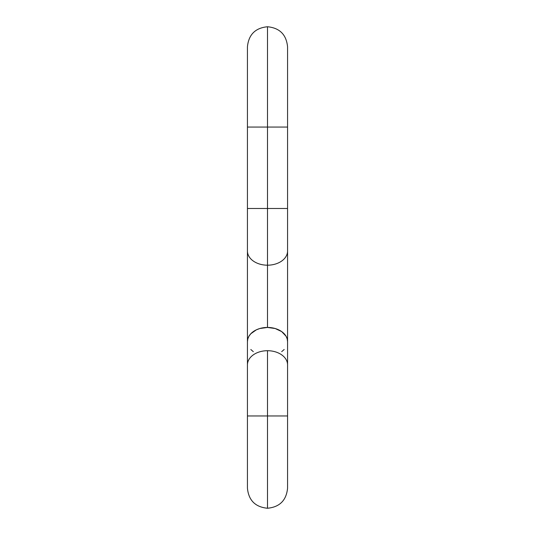 <?xml version="1.0" encoding="UTF-8"?>
<svg xmlns="http://www.w3.org/2000/svg" width="535" height="535" viewBox="0 0 535 535"><rect width="100%" height="100%" fill="white"/><g stroke="black" fill="none" stroke-linecap="round" stroke-linejoin="round"><path stroke-width="0.8" d="M247.437 415.962L267.5 415.962L267.5 350.706A20.062 14.184 180 0 0 247.437 364.89A20.062 14.184 0 0 1 267.5 350.706A20.062 14.184 0 0 1 287.562 364.89A20.062 14.184 180 0 0 267.5 350.706L267.5 508.25L267.5 415.962L247.437 415.962L247.437 341.624L247.825 338.856L248.962 336.194L250.821 333.746L256.352 329.827L259.823 328.517L267.5 327.44L267.5 208.489L247.437 208.489L287.562 208.489L267.5 208.489L267.5 27.131L267.5 327.44A20.062 14.184 180 0 0 247.437 341.624L247.437 251.015A20.062 14.177 0 0 0 267.5 265.193A20.062 14.177 0 0 0 287.562 251.015A20.062 14.177 180 0 1 267.5 265.193A20.062 14.177 180 0 1 247.437 251.015L247.437 127.062L287.562 127.062L247.437 127.062L247.437 46.812C248.628 34.628 255.315 27.94 267.5 26.75C279.685 27.94 286.372 34.628 287.562 46.812L287.562 341.624A20.062 14.184 180 0 0 267.5 327.44L275.177 328.517L281.684 331.593L286.038 336.194L287.175 338.856L287.562 341.624L287.562 415.962L267.5 415.962L267.5 508.25L267.5 415.962L287.562 415.962L287.562 488.187C286.372 500.372 279.685 507.06 267.5 508.25C255.315 507.06 248.628 500.372 247.437 488.187L247.437 415.962M284.179 349.509L281.684 351.656M253.316 351.656L250.821 349.509M247.437 113.126L247.437 46.812"/></g></svg>
